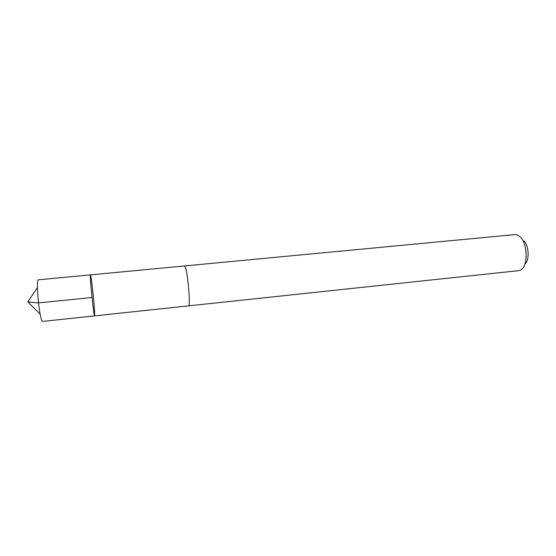 <?xml version="1.0" encoding="UTF-8"?>
<svg xmlns="http://www.w3.org/2000/svg" width="556" height="556" viewBox="0 0 556 556"><rect width="100%" height="100%" fill="white"/><g stroke="black" fill="none" stroke-linecap="round" stroke-linejoin="round"><path stroke-width="0.83" d="M94.61 312.312L94.583 315.877C93.818 317.205 89.44 273.726 90.447 274.873C91.038 274.094 94.152 302.158 94.61 312.312M38.288 279.821C37.898 279.876 37.641 280.94 37.502 283.011L37.44 287.521C37.697 296.431 38.586 305.279 40.108 314.064C41.04 318.935 41.825 321.389 42.485 321.438L94.583 315.877C93.818 317.205 89.44 273.726 90.447 274.873L38.288 279.821M184.606 265.949L185.864 268.812C188.289 277.986 190.451 306.808 188.679 305.835L188.63 305.842M90.447 274.873L184.661 265.942L185.864 268.805C188.289 277.986 190.458 306.815 188.679 305.849L94.583 315.877M184.661 265.935L515.071 234.583L517.17 234.84L520.159 236.793C527.839 243.577 528.158 266.532 520.708 269.973L518.706 270.647L188.679 305.849M523.898 240.95C529.027 245.53 529.673 260.5 524.92 263.989M40.108 314.064L27.8 301.901L34.854 302.575C36.738 303.201 44.897 302.311 52.674 301.491L92.032 297.502M27.8 301.901L37.44 287.521"/></g></svg>
